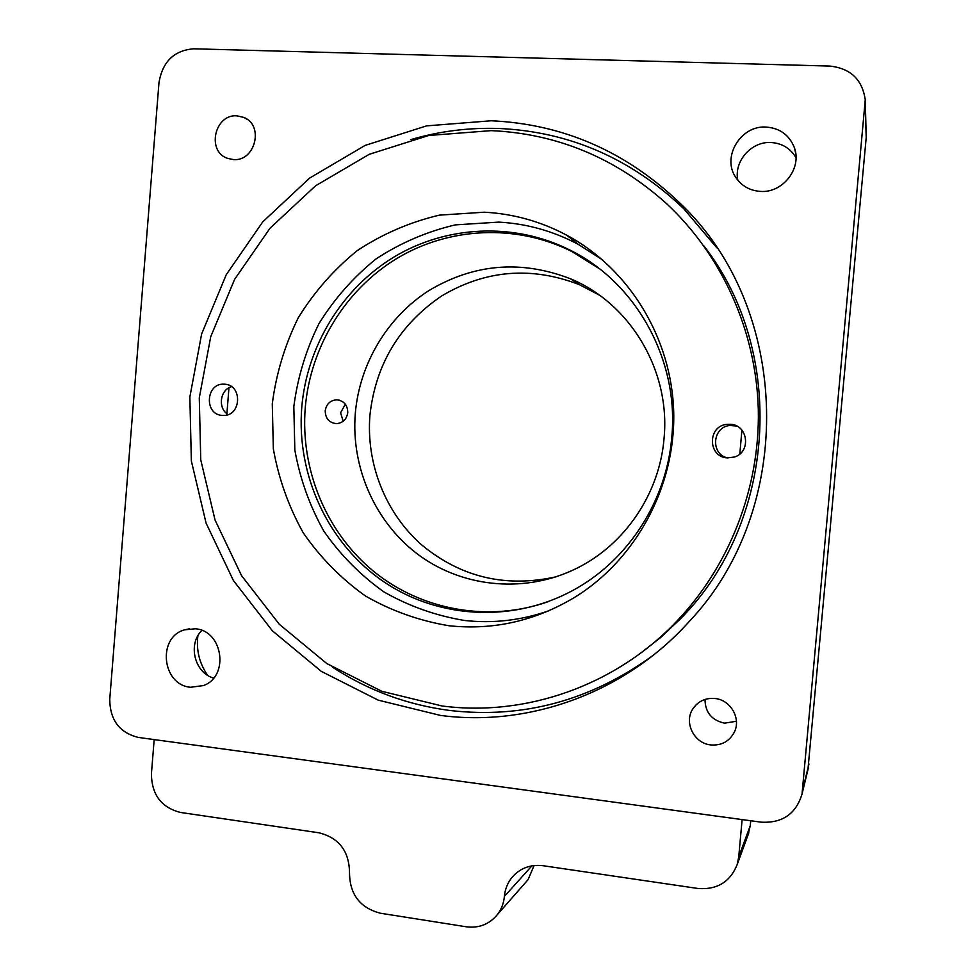 <?xml version="1.0" encoding="UTF-8"?>
<svg xmlns="http://www.w3.org/2000/svg" width="976" height="976" viewBox="0 0 976 976"><rect width="100%" height="100%" fill="white"/><g stroke="black" fill="none" stroke-linecap="round" stroke-linejoin="round"><path stroke-width="1.46" d="M233.41 159.564L227.664 158.393C206.314 151.585 214.513 113.887 236.961 115.827L243.915 117.449C264.289 125.355 255.175 161.699 233.41 159.564M736.416 721.264L724.57 723.167C711.724 720.312 705.197 712.395 705.014 699.426M710.772 744.932C693.997 743.419 683.615 722.325 692.899 708.783C698.157 701.183 705.502 697.742 714.944 698.487C730.487 699.816 741.26 718.336 734.379 732.049C729.414 741.418 721.545 745.713 710.772 744.932M213.61 678.064C194.553 672.854 187.538 644.209 201.886 630.447M190.588 687.263C161.943 685.079 156.99 637.157 184.623 629.825L195.334 628.788C222.967 630.545 229.543 676.429 203.435 685.567L190.588 687.263M207.583 675.258C199.397 663.375 196.164 650.223 197.884 635.827M737.832 180.218C733.696 161.357 751.374 141.191 771.077 142.52C782.166 143.289 790.475 148.364 796.001 157.746M760.45 191.406C749.922 190.662 741.748 186.062 735.928 177.608C721.386 157.356 740.577 125.099 766.221 127.063C779.861 128.173 789.218 134.956 794.269 147.413C802.357 168.043 782.85 193.248 760.45 191.406M491.172 120.768L426.573 125.88L365.134 145.4L309.709 178.022L262.764 221.857L226.249 274.695L201.629 333.975L189.856 397L191.357 460.989L206.082 523.112L233.447 580.61L272.402 630.838L321.336 671.39L378.2 700.146L440.469 715.42C529.37 727.193 625.372 692.704 689.141 621.602C796.245 508.801 791.621 308.026 679.467 202.654C625.665 151.329 562.896 124.037 491.172 120.768M716.75 247.745L683.822 208.791C631.167 158.551 569.716 131.784 499.444 128.503C469.249 127.441 439.773 131.126 411.018 139.556M332.877 667.413C368.33 690.532 407.285 704.879 449.729 710.467C522.977 718.934 590.736 700.597 652.981 655.457M228.957 387.777L226.81 414.995L228.957 387.777M865.322 102.114L866.212 137.421L807.921 769.735M138.385 737.441C119.511 732.781 109.971 720.068 109.751 699.267L158.99 82.557C162.553 61.647 174.131 50.386 193.724 48.8L829.624 66.063C850.413 68.21 862.284 79.459 865.248 99.808L802.04 794.049C795.965 813.972 782.301 823.341 761.06 822.158L138.385 737.441M739.82 453.962L741.906 430.123L739.82 453.962M534.079 865.517L528.065 879.669L497.54 914.402C489.488 924.26 479.07 928.383 466.272 926.785L380.335 913.219C359.998 907.851 349.725 894.382 349.518 872.825C349.237 851.218 339.062 837.884 318.981 832.796L180.426 812.435C161.308 807.53 151.634 794.623 151.426 773.7L154.171 739.588L742.114 819.584L738.747 856.794L750.263 825.684L747.909 835.322M750.715 820.743L750.263 825.684M528.065 879.669L525.247 882.877M497.54 914.402C501.469 909.168 503.75 903.166 504.385 896.419C505.031 889.441 507.447 883.256 511.619 877.888C519.696 868.298 530.139 864.236 542.949 865.7L697.889 888.465C717.031 889.978 730.133 882.023 737.173 864.577L738.747 856.794M222.174 415.398L223.516 415.447C241.45 415.996 242.646 384.825 224.7 384.202L224.065 384.178C205.802 382.824 203.874 414.629 222.174 415.398M727.376 457.903L734.367 457.036C751.41 452.095 748.092 424.804 730.39 424.279L727.01 424.34C707.332 425.829 707.673 457.11 727.376 457.903M736.721 426.048L729.999 425.487C712.26 426.768 710.272 454.365 727.645 457.927M491.245 130.638L428.732 135.481L369.233 154.306L315.541 185.806L270.023 228.213L234.606 279.356L210.718 336.769L199.287 397.842L200.751 459.83L215.037 520.013L241.584 575.694L279.343 624.323L326.789 663.546L381.872 691.313L442.165 706.002C525.271 716.823 614.673 686.14 676.136 621.895C729.255 566.495 759.914 488.366 758.315 409.786C756.29 331.23 722.081 255.297 666.486 203.581C615.673 157.978 557.259 133.663 491.245 130.638M449.009 625.75C493.49 630.435 535.482 620.907 574.974 597.153C635.949 559.419 675.355 486.902 673.721 412.653C671.927 338.416 629.239 268.681 566.617 235.131C540.643 221.369 513.205 213.72 484.291 212.207L439.334 215.147C409.92 222.113 382.592 233.911 357.35 250.539C333.853 269.583 314.15 292.019 298.229 317.834C284.833 345.053 276.184 373.71 272.28 403.796L273.341 448.862C278.648 478.63 288.628 506.654 303.292 532.908C320.396 557.589 341.136 578.634 365.488 596.031C391.474 610.903 419.314 620.809 449.009 625.75M602.741 259.994L578.182 244.305C553.124 231.019 526.65 223.614 498.736 222.113L455.328 224.883C426.927 231.556 400.514 242.89 376.102 258.884C353.397 277.221 334.329 298.815 318.932 323.69C305.964 349.933 297.595 377.566 293.825 406.577L294.837 450.046C299.974 478.752 309.636 505.763 323.812 531.09C340.368 554.88 360.412 575.157 383.946 591.92C409.066 606.23 435.967 615.758 464.649 620.492C493.197 623.615 521.282 620.37 548.902 610.769M231.495 386.655C219.832 389.875 217.611 408.566 228.164 414.568M640.085 653.554L660.85 637.34L680.113 619.138C776.262 523.319 787.498 352.604 703.72 245.72M343.186 421.266L340.6 412.787L345.333 404.198M347.761 412.653C346.663 419.29 342.942 422.95 336.586 423.645C329.205 422.876 325.423 418.606 325.215 410.798C326.387 403.954 330.266 400.282 336.866 399.818C343.979 400.807 347.615 405.089 347.761 412.653M664.034 438.614C659.495 493.588 625.018 544.352 577.194 568.069C526.772 593.371 465.284 588.125 420.632 556.369C376.041 524.441 350.799 468.541 355.313 413.275C359.571 363.889 387.179 317.334 428.793 290.653C473.872 263.679 521.111 259.738 570.521 278.807C630.594 303.634 670.78 371.246 664.034 438.614M556.174 576.792C505.592 588.003 460.648 577.267 421.339 544.62C385.361 512.729 366 463.612 369.928 415.19C375.589 364.426 399.452 324.715 441.494 296.057C485.377 269.901 531.347 266.106 579.378 284.675L599.423 295.155M671.756 437.504C666.547 499.761 629.703 557.711 577.426 587.845C516.841 623.091 440.188 619.772 384.215 582.074C328.265 544.181 296.253 475.361 301.767 407.224C306.952 346.151 341.82 288.652 394.097 256.944C446.471 225.505 513.937 222.04 569.63 249.905C636.291 282.503 679.381 360.327 671.756 437.504M548.353 601.619C488.817 622.664 421.62 610.305 373.906 571.57C326.326 532.579 300.291 469.712 305.256 407.675C310.429 346.98 345.101 289.835 397.073 258.323C449.143 227.091 516.219 223.675 571.582 251.369L599.423 268.729M866.212 137.421L865.163 105.591M808.958 764.013L802.687 789.791M531.92 865.822L504.385 896.419M692.899 708.783L696.254 704.66M184.623 629.825L189.551 628.776M808.36 767.917L802.04 794.049M683.822 208.791L679.467 202.654M794.269 147.413L795.635 152.939M243.915 117.449L247.148 119.316M515.108 874.106L511.619 877.888M737.173 864.577L748.824 832.821M578.182 244.305L566.617 235.131M680.113 619.138L676.136 621.895M729.999 425.487L727.01 424.34M227.188 384.642L224.065 384.178M579.378 284.675L570.521 278.807M336.866 399.818L339.538 400.221M571.582 251.369L569.63 249.905"/></g></svg>

